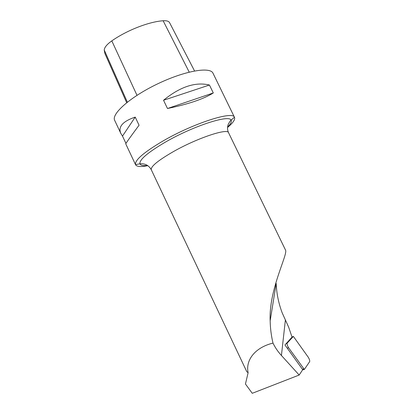 <?xml version="1.0" encoding="UTF-8"?>
<svg xmlns="http://www.w3.org/2000/svg" width="414" height="414" viewBox="0 0 414 414"><rect width="100%" height="100%" fill="white"/><g stroke="black" fill="none" stroke-linecap="round" stroke-linejoin="round"><path stroke-width="0.62" d="M272.997 343.102C275.15 347.553 277.96 351.683 281.432 355.497L299.177 375.037L252.266 393.3L245.445 383.995L248.121 372.724L246.801 371.731L151.301 169.771C150.567 166.578 157.988 160.492 173.58 151.508C197.462 137.955 227.829 127.942 228.575 132.749L285.593 250.216C287.839 254.739 268.655 289.919 270.166 320.809C270.306 328.302 271.248 335.733 272.997 343.102C255.226 347.403 245.367 359.994 248.121 372.724M299.177 375.037L302.536 369.976L302.443 369.293L284.946 344.96L292.041 337.12L288.641 327.138L282.219 312.932C278.591 303.322 276.578 293.5 276.185 283.466L270.166 320.798M227.55 127.481C233.015 122.896 235.338 119.527 234.51 117.364L234.443 117.234C232.927 110.792 193.861 123.129 163.432 140.739C143.927 152.228 134.628 160.187 135.533 164.622L135.59 164.756C136.76 166.754 140.843 167.059 147.839 165.672M234.51 117.364L213.034 73.283C210.359 66.488 184.991 70.701 157.641 83.851C130.255 96.923 111.076 114.052 114.694 120.396L120.872 133.515C117.902 126.839 122.684 121.369 135.207 117.1L139.057 125.225C130.162 137.21 125.727 143.425 125.752 143.875L135.59 164.756M167.484 108.509L163.53 100.255C180.09 86.749 195.398 81.672 209.443 85.025L213.298 92.959C203.755 98.962 188.484 104.142 167.484 108.509L213.298 92.959M125.954 143.425L122.497 136.092L120.872 133.515M163.53 100.255L209.443 85.025M122.497 136.092L135.207 117.1M287.13 343.19C286.892 344.225 287.373 345.742 288.568 347.734L304.347 369.464L309.708 361.551C309.848 360.527 309.372 359.104 308.29 357.282L293.36 336.391L287.13 343.19L285.898 343.905M194.539 70.944L169.611 22.723C168.783 21.181 166.625 20.524 163.137 20.757C148.942 21.719 126.994 30.243 111.811 40.872C106.988 44.308 104.457 47.351 104.23 50.011L104.861 53.416L126.674 102.682M285.355 320.26L281.432 355.497M147.456 165.419C143.068 165.931 140.553 165.398 139.922 163.82C139.254 159.706 147.876 152.399 165.786 141.888C193.643 125.82 229.439 114.393 231.069 120.148C231.902 121.633 230.743 123.926 227.591 127.026M302.417 369.257L303.726 368.864M288.568 347.734L287.238 348.148M292.03 337.131L293.205 336.447M104.23 50.011L127.346 102.154M111.811 40.872L136.993 95.313M163.137 20.757L189.214 72.108M228.575 132.749C227.286 129.924 227.208 127.051 228.337 124.138C229.842 121.452 230.753 120.122 231.069 120.148L234.443 117.234M135.533 164.622L139.922 163.82C144.988 163.339 148.786 165.321 151.301 169.771M302.525 369.94L304.347 369.464"/></g></svg>
